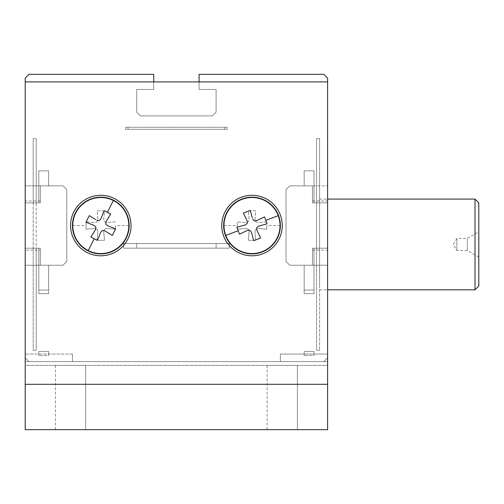 <?xml version="1.0" encoding="UTF-8"?>
<svg xmlns="http://www.w3.org/2000/svg" width="504" height="504" viewBox="0 0 504 504"><rect width="100%" height="100%" fill="white"/><g stroke="black" fill="none" stroke-linecap="round" stroke-linejoin="round"><path stroke-width="0.38" stroke-dasharray="2.52 1.89" d="M153.72 81.9L153.72 89.46L153.72 74.34L28.98 74.34L25.2 78.12L28.98 74.34L153.72 74.34L153.72 89.46L136.71 89.46L136.71 112.14L136.71 89.46L153.72 89.46L153.72 74.34L28.98 74.34L25.2 78.12L25.2 202.86L40.32 202.86L25.2 202.86L33.195 202.86L33.195 138.6L33.195 202.86L25.2 202.86L25.2 78.12L25.2 202.86L25.2 81.9L327.6 81.9L327.6 202.86L327.6 78.12L327.6 202.86L312.48 202.86L327.6 202.86L327.6 138.6L327.6 202.86L316.569 202.86L316.569 138.6L316.569 202.86L313.992 202.86L313.992 170.85L304.164 170.85L304.164 185.85L304.164 170.85L304.164 185.85L289.8 185.85L286.02 189.63L286.02 261.45L286.02 189.63L286.02 261.45L286.02 189.63L289.8 185.85L312.48 185.85L304.164 185.85L304.164 170.85L304.164 185.85L312.48 185.85L312.48 202.86L312.48 185.85L312.48 202.86L313.992 202.86L313.992 170.85L304.164 170.85L313.992 170.85L304.164 170.85L313.992 170.85L313.992 202.86L312.48 202.86L327.6 202.86L327.6 138.6L327.6 202.86L319.605 202.86L319.605 248.22L327.6 248.22L327.6 350.28L327.6 248.22L319.605 248.22L319.605 350.28L319.605 248.22L313.992 248.22L313.992 293.687L304.164 293.687L313.992 293.687L313.992 248.22L313.992 293.687L313.992 248.22L312.48 248.22L319.605 248.22L319.605 202.86L313.992 202.86L313.992 170.85L313.992 202.86L327.6 202.86L327.6 78.12L323.82 74.34L199.08 74.34L199.08 89.46L216.09 89.46L216.09 112.14L212.31 115.92L140.49 115.92L136.71 112.14L136.71 89.46L153.72 89.46L153.72 74.34L28.98 74.34L25.2 78.12L25.2 202.86L25.2 138.6L25.2 202.86L36.231 202.86L36.231 248.22L25.2 248.22L25.2 350.28L25.2 248.22L36.231 248.22L36.231 350.28L36.231 248.22L38.808 248.22L38.808 290.039L48.636 290.039L38.808 290.039L38.808 248.22L38.808 290.039L38.808 248.22L40.32 248.22L40.32 265.23L48.636 265.23L40.32 265.23L40.32 248.22L36.231 248.22L36.231 202.86L38.808 202.86L38.808 170.85L48.636 170.85L48.636 185.85L63 185.85L40.32 185.85L40.32 202.86L38.808 202.86L38.808 170.85L48.636 170.85L38.808 170.85L38.808 202.86L40.32 202.86L40.32 185.85L48.636 185.85L48.636 170.85L38.808 170.85L38.808 202.86L25.2 202.86L40.32 202.86L40.32 185.85L63 185.85L66.78 189.63L66.78 261.45L66.78 189.63L63 185.85L66.78 189.63L66.78 261.45L63 265.23L40.32 265.23L40.32 248.22L25.2 248.22L25.2 357.84L28.98 361.62L323.82 361.62L327.6 357.84L327.6 265.23L289.8 265.23L312.48 265.23L312.48 248.22L312.48 265.23L304.164 265.23L304.164 293.687L304.164 265.23L289.8 265.23L286.02 261.45L286.02 189.63L289.8 185.85L286.02 189.63L286.02 261.45L286.02 189.63L289.8 185.85L286.02 189.63L286.02 261.45L289.8 265.23L286.02 261.45L289.8 265.23L327.6 265.23L327.6 248.22L312.48 248.22L312.48 265.23L289.8 265.23L304.164 265.23L304.164 293.687L313.992 293.687L304.164 293.687L304.164 265.23L312.48 265.23L312.48 248.22L327.6 248.22L327.6 350.28L327.6 248.22L316.569 248.22L327.6 248.22L327.6 357.84L327.6 354.06L280.35 354.06L280.35 361.62L323.82 361.62L327.6 357.84L323.82 361.62L28.98 361.62L280.35 361.62L280.35 354.06L280.35 361.62L72.45 361.62L72.45 354.06L72.45 361.62L28.98 361.62L25.2 357.84L28.98 361.62L25.2 357.84L25.2 265.23L63 265.23L48.636 265.23L48.636 290.039L38.808 290.039L48.636 290.039L48.636 265.23L63 265.23L40.32 265.23L40.32 248.22L25.2 248.22L25.2 357.84L25.2 248.22L25.2 350.28L25.2 248.22L40.32 248.22L38.808 248.22L38.808 293.687L48.636 293.687L38.808 293.687L38.808 248.22L38.808 293.687L38.808 248.22L40.32 248.22L40.32 265.23L40.32 248.22L40.32 265.23L48.636 265.23L48.636 290.039L48.636 265.23L25.2 265.23L25.2 248.22L25.2 357.84L28.98 361.62L323.82 361.62L280.35 361.62L280.35 354.06L327.6 354.06L327.6 357.84L323.82 361.62L327.6 357.84L327.6 248.22L312.48 248.22L312.48 265.23L304.164 265.23L304.164 290.039L313.992 290.039L304.164 290.039L313.992 290.039L313.992 248.22L313.992 290.039L313.992 248.22L313.992 290.039L304.164 290.039L304.164 265.23L289.8 265.23L312.48 265.23L312.48 248.22L327.6 248.22L312.48 248.22L327.6 248.22L327.6 357.84L323.82 361.62L28.98 361.62L25.2 357.84L25.2 248.22L40.32 248.22L25.2 248.22L40.32 248.22L40.32 250.11L25.2 250.11M36.231 202.86L36.231 138.6L36.231 202.86M319.605 202.86L319.605 138.6L319.605 202.86M312.48 202.86L312.48 185.85L327.6 185.85L289.8 185.85L312.48 185.85L312.48 202.86L312.48 185.85L304.164 185.85L304.164 170.85L313.992 170.85L304.164 170.85L313.992 170.85L313.992 202.86L313.992 170.85L313.992 202.86L312.48 202.86L312.48 185.85L289.8 185.85L286.02 189.63L289.8 185.85L312.48 185.85L289.8 185.85L312.48 185.85L312.48 202.86L312.48 185.85L312.48 202.86L327.6 202.86L312.48 202.86M199.08 81.9L199.08 89.46L199.08 74.34L323.82 74.34L327.6 78.12L327.6 202.86L327.6 78.12L323.82 74.34L327.6 78.12L323.82 74.34L199.08 74.34L199.08 89.46L216.09 89.46L199.08 89.46L216.09 89.46L216.09 112.14L216.09 89.46L216.09 112.14L212.31 115.92L216.09 112.14L212.31 115.92L216.09 112.14L216.09 89.46L199.08 89.46L199.08 74.34L323.82 74.34L199.08 74.34L199.08 89.46L216.09 89.46L216.09 112.14L212.31 115.92L140.49 115.92L212.31 115.92L140.49 115.92L136.71 112.14L140.49 115.92L136.71 112.14L140.49 115.92L212.31 115.92L140.49 115.92L136.71 112.14L136.71 89.46L136.71 112.14L136.71 89.46L153.72 89.46L136.71 89.46L153.72 89.46L153.72 74.34L28.98 74.34L25.2 78.12L25.2 202.86L40.32 202.86L33.195 202.86L40.32 202.86L40.32 185.85L63 185.85L66.78 189.63L63 185.85L48.636 185.85L48.636 170.85L48.636 185.85L63 185.85L40.32 185.85L63 185.85L66.78 189.63L66.78 261.45L63 265.23L66.78 261.45L66.78 189.63L66.78 261.45L66.78 189.63L63 185.85L66.78 189.63L63 185.85L25.2 185.85L48.636 185.85L48.636 170.85L48.636 185.85L40.32 185.85L40.32 202.86L40.32 185.85L40.32 202.86L40.32 185.85L63 185.85L66.78 189.63L66.78 261.45L66.78 189.63L66.78 261.45L63 265.23L66.78 261.45L63 265.23L48.636 265.23L48.636 293.687L48.636 265.23L63 265.23L66.78 261.45L63 265.23L66.78 261.45L63 265.23L40.32 265.23L63 265.23L40.32 265.23L40.32 250.11M72.45 354.06L25.2 354.06L72.45 354.06L72.45 361.62L72.45 354.06M136.71 243.526L136.71 248.17L123.48 248.17L123.48 243.526L123.48 248.17L123.48 243.526L229.32 243.526L216.09 243.526L216.09 248.17L229.32 248.17L123.48 248.17L136.71 248.17L136.71 243.526L136.71 248.17L123.48 248.17L229.32 248.17L229.32 243.526L229.32 248.17L229.32 243.526L229.32 248.17L216.09 248.17L216.09 243.526L123.48 243.526L123.48 248.17L229.32 248.17L229.32 243.526L229.32 248.17L229.32 243.526L216.09 243.526L216.09 248.17L229.32 248.17L216.09 248.17L216.09 243.526L123.48 243.526L136.71 243.526L123.48 243.526L123.48 248.17L123.48 243.526L123.48 248.17L123.48 243.526L229.32 243.526L229.32 248.17L123.48 248.17L136.71 248.17L136.71 243.526M38.808 351.458L48.636 351.458L38.808 351.458L38.808 355.572L38.808 351.458L48.636 351.458L48.636 355.572L38.808 355.572L48.636 355.572L48.636 351.458L38.808 351.458L38.808 355.572L38.808 351.458M304.164 351.458L313.992 351.458L304.164 351.458L304.164 355.572L304.164 351.458L313.992 351.458L313.992 355.572L304.164 355.572L313.992 355.572L313.992 351.458L304.164 351.458L304.164 355.572L304.164 351.458M125.622 129.295L224.746 129.295L125.622 129.295L125.622 127.26L125.622 129.295M224.746 129.295L224.746 127.26L224.746 129.295M33.195 202.86L33.195 350.28L33.195 248.22L38.808 248.22L33.195 248.22L33.195 202.86M38.808 202.86L38.808 170.85L48.636 170.85L38.808 170.85L48.636 170.85L38.808 170.85L38.808 202.86M316.569 202.86L316.569 350.28L316.569 248.22L313.992 248.22L316.569 248.22L316.569 202.86M48.636 293.687L38.808 293.687L48.636 293.687L48.636 265.23L48.636 293.687M312.48 265.23L312.48 248.22L312.48 265.23L312.48 248.22L312.48 265.23L289.8 265.23L286.02 261.45L289.8 265.23L286.02 261.45L289.8 265.23L286.02 261.45L286.02 189.63L289.8 185.85L286.02 189.63L286.02 261.45L289.8 265.23L312.48 265.23M48.636 170.85L48.636 185.85L48.636 170.85M304.164 170.85L304.164 185.85L304.164 170.85M304.164 290.039L304.164 265.23L304.164 290.039M313.992 355.572L313.992 351.458L313.992 355.572M48.636 355.572L48.636 351.458L48.636 355.572M227.178 129.295L128.054 129.295L227.178 129.295L227.178 127.26L227.178 129.295M128.054 129.295L128.054 127.26L128.054 129.295M25.2 202.86L40.32 202.86L40.32 185.85L40.32 202.86L25.2 202.86M40.32 265.23L40.32 248.22L40.32 265.23M456.876 238.883L456.876 250.488L456.876 238.883M478.8 232.81L478.8 257.103L478.8 232.81M467.34 238.883L467.34 250.488L467.34 238.883M478.8 286.02L478.8 202.86M475.02 199.08L475.02 289.8M319.586 286.096L319.586 199.08L319.586 286.096M221.76 225.54A30.24 30.24 0 0 1 252 195.3A30.24 30.24 0 0 1 282.24 225.54A30.24 30.24 0 0 1 252 255.78A30.24 30.24 0 0 1 221.76 225.54A30.24 30.24 0 0 1 252 195.3A30.24 30.24 0 0 1 282.24 225.54A30.24 30.24 0 0 1 252 255.78A30.24 30.24 0 0 1 221.76 225.54A30.24 30.24 0 0 0 252 255.78A30.24 30.24 0 0 0 282.24 225.54A30.24 30.24 0 0 0 252 195.3A30.24 30.24 0 0 0 221.76 225.54M70.56 225.54A30.24 30.24 0 0 1 100.8 195.3A30.24 30.24 0 0 1 131.04 225.54A30.24 30.24 0 0 1 100.8 255.78A30.24 30.24 0 0 1 70.56 225.54A30.24 30.24 0 0 1 100.8 195.3A30.24 30.24 0 0 1 131.04 225.54A30.24 30.24 0 0 1 100.8 255.78A30.24 30.24 0 0 1 70.56 225.54A30.24 30.24 0 0 0 100.8 255.78A30.24 30.24 0 0 0 131.04 225.54A30.24 30.24 0 0 0 100.8 195.3A30.24 30.24 0 0 0 70.56 225.54M327.6 81.9L327.6 361.62L25.2 361.62L327.6 361.62L25.2 361.62L327.6 361.62L327.6 384.3L25.2 384.3L25.2 81.9L25.2 384.3L327.6 384.3L25.2 384.3L25.2 81.9L327.6 81.9L327.6 384.3L327.6 81.9L25.2 81.9M100.8 197.19A28.35 28.35 0 0 1 129.15 225.54A28.35 28.35 0 0 1 100.8 253.89A28.35 28.35 0 0 1 72.45 225.54A28.35 28.35 0 0 1 100.8 197.19A28.35 28.35 0 0 1 129.15 225.54A28.35 28.35 0 0 1 100.8 253.89A28.35 28.35 0 0 1 72.45 225.54A28.35 28.35 0 0 1 100.8 197.19A28.35 28.35 0 0 1 129.15 225.54M72.778 225.54L86.058 225.54L86.058 229.226L94.903 228.451L97.115 229.226L97.889 231.437L97.115 240.282L104.486 240.282L103.711 231.437L104.486 229.226L106.697 228.451L115.542 229.226L115.542 225.54L128.822 225.54A28.022 28.022 0 0 1 100.8 253.562A28.022 28.022 0 0 1 72.778 225.54A28.022 28.022 0 0 1 100.8 197.518A28.022 28.022 0 0 1 128.822 225.54M86.058 225.54L86.058 221.854L86.058 229.226L94.903 228.451L97.115 229.226L97.889 231.437L97.115 240.282L104.486 240.282L103.711 231.437L104.486 229.226L106.697 228.451L115.542 229.226L115.542 225.54M115.542 221.854L106.697 222.629L104.486 221.854L103.711 219.643L104.486 210.798L97.115 210.798L97.889 219.643L97.115 221.854L94.903 222.629L86.058 221.854L94.903 222.629L97.115 221.854L97.889 219.643L97.115 210.798L104.486 210.798L103.711 219.643L104.486 221.854L106.697 222.629L115.542 221.854M252 197.19A28.35 28.35 0 0 1 280.35 225.54A28.35 28.35 0 0 1 252 253.89A28.35 28.35 0 0 1 223.65 225.54A28.35 28.35 0 0 1 252 197.19A28.35 28.35 0 0 1 280.35 225.54A28.35 28.35 0 0 1 252 253.89A28.35 28.35 0 0 1 223.65 225.54A28.35 28.35 0 0 1 252 197.19A28.35 28.35 0 0 1 280.35 225.54M223.978 225.54L237.258 225.54L237.258 229.226L246.103 228.451L248.314 229.226L249.089 231.437L248.314 240.282L255.686 240.282L254.911 231.437L255.686 229.226L257.897 228.451L266.742 229.226L266.742 225.54L280.022 225.54A28.022 28.022 0 0 1 252 253.562A28.022 28.022 0 0 1 223.978 225.54A28.022 28.022 0 0 1 252 197.518A28.022 28.022 0 0 1 280.022 225.54M237.258 225.54L237.258 221.854L237.258 229.226L246.103 228.451L248.314 229.226L249.089 231.437L248.314 240.282L255.686 240.282L254.911 231.437L255.686 229.226L257.897 228.451L266.742 229.226L266.742 225.54M266.742 221.854L257.897 222.629L255.686 221.854L254.911 219.643L255.686 210.798L248.314 210.798L249.089 219.643L248.314 221.854L246.103 222.629L237.258 221.854L246.103 222.629L248.314 221.854L249.089 219.643L248.314 210.798L255.686 210.798L254.911 219.643L255.686 221.854L257.897 222.629L266.742 221.854M75.461 212.82A28.35 28.35 0 0 0 88.08 250.879A28.35 28.35 0 0 0 126.139 238.26A28.35 28.35 0 0 0 113.52 200.201A28.35 28.35 0 0 0 75.461 212.82M97.48 240.37L90.896 237.063L95.552 229.503M100.756 232.117L97.713 239.791M99.666 220.103L100.844 218.963L104.12 210.71L110.704 214.017L106.048 221.577M105.941 231.512L111.151 234.725M115.63 228.86L107.377 225.584M95.659 219.568L90.449 216.355M89.277 215.636L85.97 222.22L94.223 225.496M242.008 199.011A28.35 28.35 0 0 0 225.471 235.532A28.35 28.35 0 0 0 261.992 252.069A28.35 28.35 0 0 0 278.529 215.548A28.35 28.35 0 0 0 242.008 199.011M239.501 234.184L236.905 227.285L245.454 224.891M247.508 230.341L240.061 233.913M259.264 238.556L253.745 240.635M266.496 223.959L258.546 226.189M254.854 220.777L256.492 220.739L264.499 216.896L267.095 223.795M251.723 233.415L253.373 239.312M260.051 236.798L257.399 231.279M252.277 217.665L250.627 211.768M250.255 210.445L243.356 213.041L247.199 221.048M55.44 365.4L55.44 429.66L85.68 429.66L55.44 429.66L85.68 429.66L55.44 429.66L55.44 365.4L85.68 365.4L85.68 429.66L85.68 365.4L55.44 365.4M267.12 365.4L267.12 429.66L297.36 429.66L267.12 429.66L297.36 429.66L267.12 429.66L267.12 365.4L297.36 365.4L297.36 429.66L297.36 365.4L267.12 365.4M327.6 384.3L327.6 429.66L25.2 429.66L25.2 365.4L327.6 365.4L327.6 429.66L25.2 429.66L25.2 365.4L327.6 365.4L25.2 365.4L25.2 429.66L327.6 429.66L327.6 365.4L25.2 365.4L25.2 384.3M312.48 250.11L327.6 250.11M312.48 200.97L327.6 200.97M40.32 200.97L25.2 200.97M33.195 138.6L36.231 138.6M319.605 350.28L316.569 350.28M319.605 138.6L316.569 138.6M33.195 350.28L36.231 350.28M224.746 127.26L125.622 127.26M128.054 127.26L227.178 127.26M478.8 257.103L467.34 250.488L456.876 250.488L453.241 244.44L456.876 238.392L467.34 238.392L478.8 231.777M319.586 289.8L327.6 289.8M319.586 199.08L327.6 199.08"/><path stroke-width="0.76" d="M199.08 81.9L199.08 74.34L323.82 74.34L327.6 78.12L327.6 81.9L25.2 81.9L25.2 78.12L28.98 74.34L153.72 74.34L153.72 81.9M475.02 199.08L478.8 202.86L478.8 286.02L475.02 289.8L475.02 199.08L327.6 199.08M131.04 225.54A30.24 30.24 0 0 0 100.8 195.3A30.24 30.24 0 0 0 70.56 225.54A30.24 30.24 0 0 0 100.8 255.78A30.24 30.24 0 0 0 131.04 225.54M282.24 225.54A30.24 30.24 0 0 0 252 195.3A30.24 30.24 0 0 0 221.76 225.54A30.24 30.24 0 0 0 252 255.78A30.24 30.24 0 0 0 282.24 225.54M25.2 81.9L25.2 384.3L327.6 384.3L327.6 81.9M113.368 200.491L107.415 212.367L110.704 214.017L106.048 221.577L105.745 223.902L107.377 225.584L115.63 228.86L112.323 235.444L104.763 230.788L102.438 230.486L100.756 232.117L97.48 240.37L94.185 238.713L88.232 250.589A28.022 28.022 0 0 0 125.849 238.108A28.022 28.022 0 0 0 113.368 200.491A28.022 28.022 0 0 0 75.751 212.972A28.022 28.022 0 0 0 88.232 250.589M95.552 229.503L95.855 227.178L95.552 229.503L90.896 237.063L94.185 238.713M97.713 239.791L97.48 240.37M105.941 231.512L104.763 230.788L102.438 230.486L100.756 232.117M115.63 228.86L112.323 235.444L111.151 234.725M106.048 221.577L105.745 223.902L107.377 225.584M107.415 212.367L104.12 210.71L100.844 218.963L99.162 220.594L96.837 220.292L99.162 220.594L99.666 220.103M94.223 225.496L95.855 227.178L94.223 225.496L85.97 222.22L89.277 215.636L95.659 219.568M88.08 250.879A28.35 28.35 0 0 0 126.139 238.26A28.35 28.35 0 0 0 113.52 200.201A28.35 28.35 0 0 0 75.461 212.82A28.35 28.35 0 0 0 88.08 250.879A28.35 28.35 0 0 1 75.461 212.82M90.449 216.355L89.277 215.636M278.227 215.662L265.797 220.343L267.095 223.795L258.546 226.189L256.75 227.688L256.801 230.032L260.644 238.039L253.745 240.635L251.351 232.086L249.852 230.29L247.508 230.341L239.501 234.184L238.203 230.738L225.773 235.418A28.022 28.022 0 0 0 261.878 251.767A28.022 28.022 0 0 0 278.227 215.662A28.022 28.022 0 0 0 242.122 199.313A28.022 28.022 0 0 0 225.773 235.418M245.454 224.891L247.25 223.392L245.454 224.891L236.905 227.285L238.203 230.738M240.061 233.913L239.501 234.184M251.723 233.415L251.351 232.086L249.852 230.29L247.508 230.341M260.051 236.798L260.644 238.039L259.264 238.556M258.546 226.189L256.75 227.688L256.801 230.032L257.399 231.279M267.095 223.795L266.496 223.959M265.797 220.343L264.499 216.896L256.492 220.739L254.148 220.79L252.649 218.994L254.148 220.79L254.854 220.777M247.199 221.048L247.25 223.392L247.199 221.048L243.356 213.041L250.255 210.445L252.277 217.665M225.471 235.532A28.35 28.35 0 0 0 261.992 252.069A28.35 28.35 0 0 0 278.529 215.548A28.35 28.35 0 0 0 242.008 199.011A28.35 28.35 0 0 0 225.471 235.532A28.35 28.35 0 0 1 242.008 199.011M253.373 239.312L253.745 240.635M250.627 211.768L250.255 210.445M243.356 213.041L243.627 213.602M25.2 384.3L25.2 429.66L327.6 429.66L327.6 384.3M327.6 289.8L475.02 289.8"/></g></svg>

